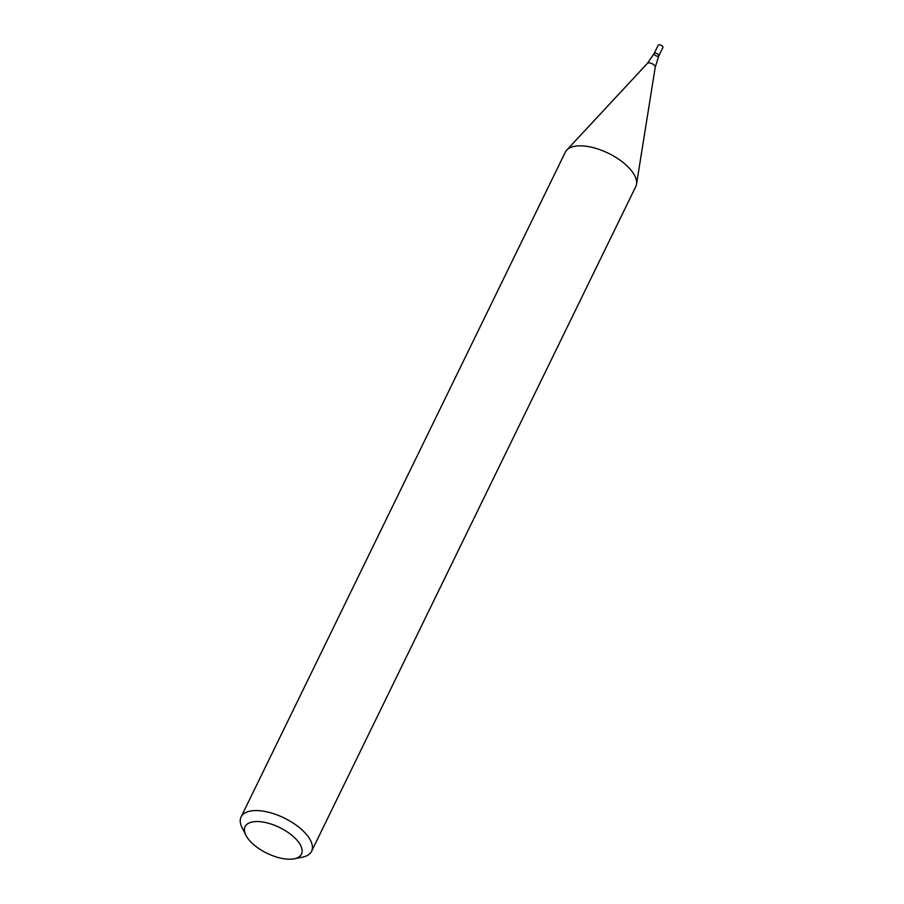 <?xml version="1.0" encoding="UTF-8"?>
<svg xmlns="http://www.w3.org/2000/svg" width="904" height="904" viewBox="0 0 904 904"><rect width="100%" height="100%" fill="white"/><g stroke="black" fill="none" stroke-linecap="round" stroke-linejoin="round"><path stroke-width="1.36" d="M245.865 835.206L242.069 827.646A39.211 17.922 26 0 1 241.097 816.922A39.211 17.922 26 0 1 267.923 812.097A39.211 17.922 26 0 1 304.185 831.962A39.211 17.922 26 0 1 311.575 851.297A39.211 17.922 26 0 1 302.524 857.139L294.229 858.8A31.369 14.34 26 0 1 245.865 835.206A31.369 14.34 26 0 1 259.301 821.623A31.369 14.34 26 0 1 295.551 838.663A31.369 14.34 26 0 1 294.229 858.8M241.097 816.922L565.305 152.2A39.211 17.922 26 0 1 566.718 150.143A39.211 17.922 26 0 1 628.393 167.229A39.211 17.922 26 0 1 636.529 184.19A39.211 17.922 26 0 1 635.783 186.574L311.575 851.297M654.134 53.562L658.202 45.2A2.61 1.198 -154 0 1 661.084 45.268A2.61 1.198 -154 0 1 662.903 47.494L658.824 55.845A2.61 1.198 -154 0 0 657.005 53.63A2.61 1.198 -154 0 0 654.134 53.562A2.61 1.198 -154 0 0 654.62 54.85A2.61 1.198 -154 0 0 657.038 56.172A2.61 1.198 -154 0 0 658.824 55.845A2.61 1.198 -154 0 0 657.005 53.63A2.61 1.198 -154 0 0 654.134 53.562L647.411 63.359L566.718 150.143M658.824 55.845L655.242 67.178A4.396 2.011 -154 0 0 652.089 63.709A4.396 2.011 -154 0 0 647.411 63.359M655.242 67.178L636.529 184.19"/></g></svg>
